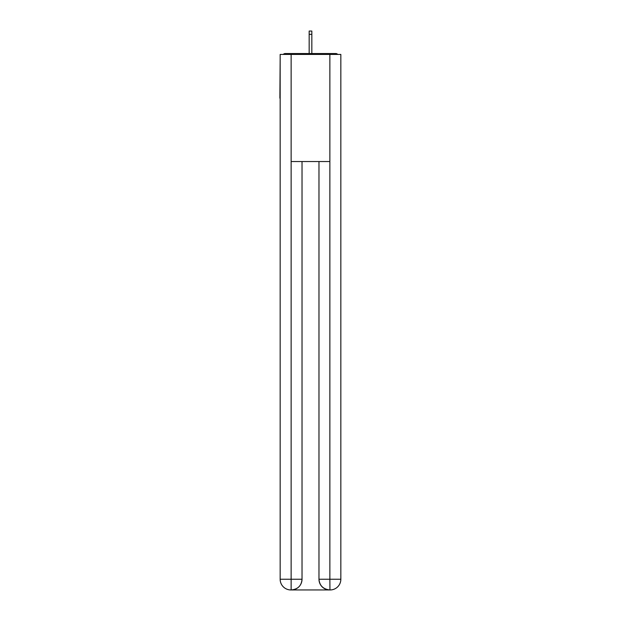 <?xml version="1.0" encoding="UTF-8"?>
<svg xmlns="http://www.w3.org/2000/svg" width="621" height="621" viewBox="0 0 621 621"><rect width="100%" height="100%" fill="white"/><g stroke="black" fill="none" stroke-linecap="round" stroke-linejoin="round"><path stroke-width="0.93" d="M340.844 59.073L340.844 135.657M280.156 98.165L280.156 135.657M279.885 98.165L280.156 59.073M337.754 54.431A2.678 2.678 0 0 0 335.759 53.538L285.241 53.538A2.678 2.678 0 0 0 283.246 54.431M335.759 53.538L324.426 53.538M296.574 53.538L285.241 53.538M290.861 589.95A10.712 10.712 0 0 1 280.156 579.238L302.023 579.238L302.023 161.538L302.023 579.238A10.712 10.712 0 0 1 291.311 589.95L290.861 589.95A10.712 10.712 0 0 1 280.156 579.238L280.156 54.431L291.133 54.431L291.133 161.538L329.867 161.538L329.867 54.431L291.133 54.431M329.867 54.431L340.844 54.431L340.844 579.238A10.712 10.712 0 0 1 330.139 589.95L329.689 589.95A10.712 10.712 0 0 1 318.977 579.238L318.977 161.538L318.977 579.238C319.528 585.549 323.091 589.119 329.689 589.95L291.311 589.95C297.933 589.259 301.503 585.688 302.023 579.238M318.977 579.238L329.867 579.238L329.953 589.95M291.133 161.538L291.133 589.95M311.835 34.349L309.165 34.349L309.165 31.05L311.835 31.05L311.835 53.538M309.165 34.349L309.165 53.538M329.867 161.538L329.867 579.238L340.844 579.238"/></g></svg>

